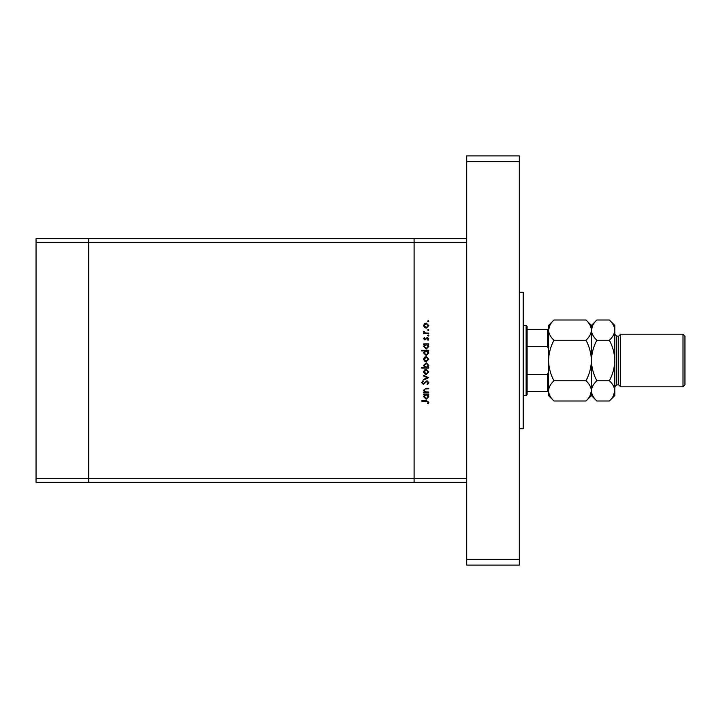 <?xml version="1.0" encoding="UTF-8"?>
<svg xmlns="http://www.w3.org/2000/svg" width="721" height="721" viewBox="0 0 721 721"><rect width="100%" height="100%" fill="white"/><g stroke="black" fill="none" stroke-linecap="round" stroke-linejoin="round"><path stroke-width="1.08" d="M466.703 482.295L414.088 482.295L414.088 478.393L414.088 482.295L88.665 482.295L88.665 238.705L36.05 238.705L36.05 482.295L88.665 482.295L88.665 242.607L36.05 242.607M466.703 238.705L88.665 238.705L88.665 242.607L414.088 242.607L414.088 238.705L414.088 242.607L466.703 242.607L466.703 478.393L414.088 478.393L414.088 242.607L414.088 478.393L36.05 478.393M428.707 392.017L428.707 392.63L423.723 392.63L423.723 392.017L424.615 392.017L423.633 390.115L426.156 388.259L428.707 388.259L428.707 388.871L425.228 388.943L424.245 390.223L425.561 391.918L428.707 392.017M427.03 380.733L428.878 382.68L427.391 384.762L427.039 384.185L428.175 382.68L427.021 381.346L423.299 384.32L421.704 382.644L422.866 380.823L423.281 381.373L422.407 382.707L423.272 383.707L427.03 380.733M428.707 377.678L423.723 380.039L423.723 379.372L427.346 377.723L423.723 376.065L423.723 375.398L428.707 377.678M426.228 374.442L424.453 373.757L423.633 371.856L424.453 369.963L426.228 369.278L428.788 371.856L426.228 374.442M426.228 361.762L424.453 361.077L423.633 359.175L424.453 357.283L426.228 356.607L428.788 359.175L426.228 361.762M424.642 344.449L423.723 344.449L423.723 343.836L428.707 343.836L428.707 344.449L427.841 344.449L428.788 346.486L426.201 349.081L423.633 346.468L424.642 344.449M428.788 321.142L428.22 321.71L427.652 321.142L428.22 320.575L428.788 321.142M426.228 328.181L424.453 327.505L423.633 325.604L424.453 323.711L426.228 323.026L428.788 325.604L426.228 328.181M428.788 329.975L428.22 330.542L427.652 329.975L428.22 329.407L428.788 329.975M428.707 333.084L428.707 333.697L423.723 333.697L423.723 333.084L424.453 333.084L423.633 331.867L423.804 331.336L424.336 331.669L425.318 332.976L428.707 333.084M428.788 335.49L428.22 336.058L427.652 335.49L428.22 334.914L428.788 335.49M424.939 339.988L423.633 338.726L424.345 337.455L424.768 337.87L424.245 338.726L424.912 339.375L427.346 337.365L428.788 338.825L428.112 340.249L427.652 339.843L428.175 338.861L427.373 337.978L424.939 339.988M424.687 350.92L421.704 350.92L421.704 350.307L428.707 350.307L428.707 350.92L427.841 350.92L428.788 352.957L426.201 355.552L423.633 352.939L424.687 350.92M427.778 367.449L428.707 367.449L428.707 368.061L421.704 368.061L421.704 367.449L424.624 367.449L423.633 365.412L426.219 362.807L428.788 365.43L427.778 367.449M424.642 394.639L423.723 394.639L423.723 394.026L428.707 394.026L428.707 394.639L427.841 394.639L428.788 396.676L426.201 399.272L423.633 396.658L424.642 394.639M428.175 402.228L426.417 401.282L421.884 401.282L421.884 400.669L426.49 400.669L428.878 402.264L428.094 403.904L427.562 403.544L428.175 402.228M426.228 323.639L424.245 325.604L426.228 327.577L428.175 325.604L426.228 323.639M426.219 344.449L424.245 346.459L426.201 348.468L428.175 346.459L426.219 344.449M426.219 350.92L424.245 352.93L426.201 354.939L428.175 352.93L426.219 350.92M426.228 357.21L424.245 359.184L426.228 361.149L428.175 359.184L426.228 357.21M426.201 367.449L428.175 365.439L426.219 363.42L424.245 365.43L426.201 367.449M426.228 369.891L424.245 371.865L426.228 373.829L428.175 371.865L426.228 369.891M426.219 394.639L424.245 396.649L426.201 398.659L428.175 396.649L426.219 394.639M519.318 292.293L523.212 292.293L523.212 428.707L519.318 428.707M519.318 155.889L519.318 565.111L466.703 565.111L466.703 155.889L519.318 155.889M519.318 161.738L466.703 161.738M519.318 559.262L466.703 559.262M526.132 325.423L527.105 326.397L527.105 394.603L526.132 395.577L526.132 325.423L523.212 325.423M548.546 349.306L547.572 346.684L547.572 329.326L548.546 329.326L527.105 329.326M527.105 346.684L547.572 346.684M527.105 374.316L547.572 374.316L548.546 371.694M548.546 391.674L547.572 391.674L548.546 391.674M527.105 391.674L547.572 391.674L547.572 374.316M618.699 384.861L616.743 384.861L616.743 336.139L618.699 336.139L618.699 384.861L620.646 386.807L620.646 334.193L683.003 334.193L683.003 386.807L620.646 386.807M683.003 334.193L684.95 336.139L684.95 384.861L683.003 386.807M585.993 340.249C589.39 346.603 591.202 353.353 591.418 360.5C591.202 367.656 589.39 374.406 585.993 380.751C589.381 383.905 591.193 387.276 591.418 390.872C591.211 394.432 589.399 397.812 585.993 401.002L553.971 401.002C550.583 397.848 548.771 394.477 548.546 390.872C548.753 387.321 550.565 383.942 553.971 380.751C550.565 374.397 548.762 367.647 548.546 360.5C548.762 353.344 550.574 346.594 553.971 340.249C550.583 337.095 548.771 333.724 548.546 330.128C548.753 326.568 550.565 323.188 553.971 319.998L585.993 319.998C589.381 323.152 591.193 326.523 591.418 330.128C591.211 333.679 589.399 337.058 585.993 340.249L553.971 340.249M585.993 380.751L553.971 380.751M589.904 396.072L591.409 391.052M550.051 324.928L548.546 330.128L548.546 395.577L553.971 401.002M585.993 319.998L591.418 325.423L591.418 395.577L585.993 401.002M553.971 319.998L548.546 325.423L548.546 330.128M591.418 390.872C591.626 387.321 593.428 383.942 596.844 380.751C593.437 374.397 591.635 367.647 591.418 360.5C591.635 353.335 593.446 346.585 596.844 340.249C593.446 337.095 591.644 333.724 591.418 330.128C591.626 326.568 593.428 323.188 596.844 319.998L609.371 319.998C612.76 323.152 614.571 326.523 614.797 330.128L614.797 395.577L609.371 401.002L596.844 401.002C593.446 397.848 591.644 394.477 591.418 390.872M592.923 324.928L591.418 329.948M609.371 319.998L614.797 325.423L614.797 330.128C614.589 333.679 612.787 337.058 609.371 340.249C612.778 346.603 614.58 353.353 614.797 360.5C614.58 367.665 612.769 374.415 609.371 380.751C612.76 383.905 614.571 387.276 614.797 390.872C614.589 394.432 612.787 397.812 609.371 401.002M613.292 396.072L614.797 390.872M609.371 380.751L596.844 380.751M609.371 340.249L596.844 340.249M526.132 395.577L523.212 395.577M616.743 336.139L614.797 334.193M591.418 395.577L596.844 401.002M591.418 325.423L596.844 319.998M616.743 384.861L614.797 386.807M618.699 336.139L620.646 334.193"/></g></svg>
